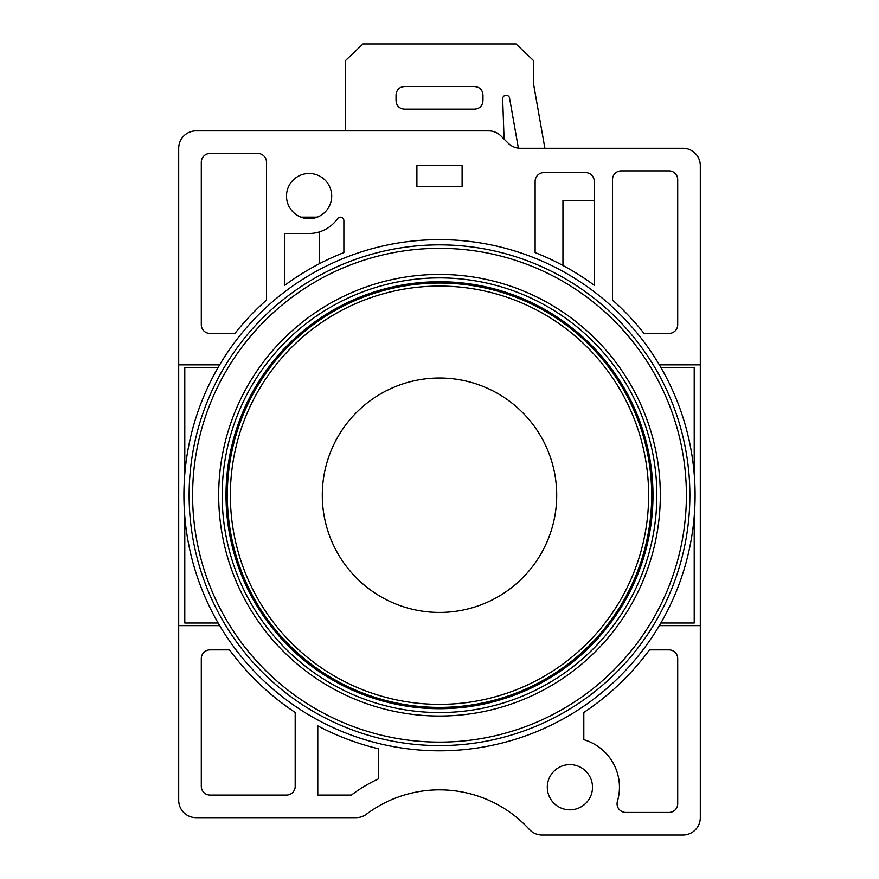 <?xml version="1.0" encoding="UTF-8"?>
<svg xmlns="http://www.w3.org/2000/svg" width="879" height="879" viewBox="0 0 879 879"><rect width="100%" height="100%" fill="white"/><g stroke="black" fill="none" stroke-linecap="round" stroke-linejoin="round"><path stroke-width="1.32" d="M439.5 239.637A255.591 255.591 0 0 0 183.909 495.229A255.591 255.591 0 0 0 439.5 750.809A255.591 255.591 0 0 0 695.091 495.229A255.591 255.591 0 0 0 439.5 239.637M439.5 244.856A250.372 250.372 0 0 1 689.872 495.229A250.372 250.372 0 0 1 439.5 745.59A250.372 250.372 0 0 1 189.128 495.229A250.372 250.372 0 0 1 439.5 244.856A250.372 250.372 0 0 0 189.128 495.229A250.372 250.372 0 0 0 439.5 745.59A250.372 250.372 0 0 0 689.872 495.229A250.372 250.372 0 0 0 439.5 244.856M439.5 277.885A217.333 217.333 0 0 0 222.167 495.229A217.333 217.333 0 0 0 439.5 712.561A217.333 217.333 0 0 1 222.167 495.229A217.333 217.333 0 0 1 439.5 277.885A217.333 217.333 0 0 1 656.833 495.229A217.333 217.333 0 0 1 439.5 712.561A217.333 217.333 0 0 0 656.833 495.229A217.333 217.333 0 0 0 439.5 277.885M439.5 708.705A213.487 213.487 0 0 1 226.013 495.229A213.487 213.487 0 0 1 439.5 281.741A213.487 213.487 0 0 1 652.987 495.229A213.487 213.487 0 0 1 439.5 708.705M660.843 623.013L694.212 623.013L694.212 516.292M694.212 474.166L694.212 367.433L660.843 367.433M218.157 367.433L184.788 367.433L184.788 474.166M184.788 516.292L184.788 623.013L218.157 623.013M219.684 625.628L178.701 625.628L178.701 800.275A17.382 17.382 0 0 0 196.083 817.668L356.039 817.668A17.382 17.382 0 0 0 366.477 814.185A121.709 121.709 0 0 1 529.301 829.402A17.382 17.382 0 0 0 542.123 835.05L682.917 835.05A17.382 17.382 0 0 0 700.299 817.668L700.299 364.829L659.316 364.829M700.299 364.829L700.299 165.659A17.382 17.382 0 0 0 682.917 148.276L520.467 148.276A17.382 17.382 0 0 1 508.172 143.178L500.975 135.981A17.382 17.382 0 0 0 488.68 130.883L196.083 130.883A17.382 17.382 0 0 0 178.701 148.276L178.701 364.829L219.684 364.829M331.702 196.083A22.601 22.601 0 0 1 309.1 218.684A22.601 22.601 0 0 1 286.499 196.083A22.601 22.601 0 0 1 309.1 173.482A22.601 22.601 0 0 1 331.702 196.083M462.101 186.524L416.899 186.524L416.899 165.659L462.101 165.659L462.101 186.524M621.189 170.878A8.691 8.691 0 0 0 612.498 179.569L612.498 300.058A260.799 260.799 0 0 1 644.054 333.438L669.007 333.438A8.691 8.691 0 0 0 677.698 324.747L677.698 179.569A8.691 8.691 0 0 0 669.007 170.878L621.189 170.878M209.993 333.438L234.946 333.438A260.799 260.799 0 0 1 266.502 300.058L266.502 162.175A8.691 8.691 0 0 0 257.811 153.484L209.993 153.484A8.691 8.691 0 0 0 201.302 162.175L201.302 324.747A8.691 8.691 0 0 0 209.993 333.438M543.826 172.614A8.691 8.691 0 0 0 535.124 181.305L535.124 252.592A260.799 260.799 0 0 1 594.248 285.29L594.248 181.305A8.691 8.691 0 0 0 585.546 172.614L543.826 172.614M343.876 252.592A260.799 260.799 0 0 0 284.752 285.29L284.752 233.462L309.1 233.462A34.775 34.775 0 0 0 337.547 218.684A3.472 3.472 0 0 1 343.876 220.684L343.876 252.592M700.299 625.628L659.316 625.628M592.501 787.232A22.601 22.601 0 0 1 569.9 809.834A22.601 22.601 0 0 1 547.298 787.232A22.601 22.601 0 0 1 569.9 764.631A22.601 22.601 0 0 1 592.501 787.232M286.499 795.055A8.691 8.691 0 0 0 295.19 786.364L295.19 712.462A260.799 260.799 0 0 1 229.507 649.878L209.993 649.878A8.691 8.691 0 0 0 201.302 658.569L201.302 786.364A8.691 8.691 0 0 0 209.993 795.055L286.499 795.055M677.698 658.569A8.691 8.691 0 0 0 669.007 649.878L649.493 649.878A260.799 260.799 0 0 1 583.81 712.462L583.81 739.678A49.554 49.554 0 0 1 617.421 801.285A8.691 8.691 0 0 0 625.76 812.449L669.007 812.449A8.691 8.691 0 0 0 677.698 803.758L677.698 658.569M378.651 778.783L378.651 748.831A260.799 260.799 0 0 1 317.791 725.889L317.791 795.055L351.413 795.055A146.046 146.046 0 0 1 378.651 778.783M300.86 217.135L317.341 217.135M544.881 148.276L533.388 83.065L533.388 60.464L516.006 43.95L362.994 43.95L345.612 60.464L345.612 130.883M504.074 139.069L502.667 98.877A3.472 3.472 0 0 1 505.777 95.295A3.472 3.472 0 0 1 509.567 98.151L518.379 148.144M474.495 86.549C479.758 86.988 482.582 89.867 482.967 95.185L482.967 100.514C482.582 105.832 479.758 108.71 474.495 109.15L404.505 109.15C399.242 108.71 396.418 105.832 396.033 100.514L396.033 95.185C396.418 89.867 399.242 86.988 404.505 86.549L474.495 86.549M178.701 625.628L178.701 364.829M319.527 263.656L319.527 231.869M594.248 200.434L562.945 200.434L562.945 265.491M439.5 248.328A246.889 246.889 0 0 0 192.611 495.229A246.889 246.889 0 0 0 439.5 742.118A246.889 246.889 0 0 0 686.389 495.229A246.889 246.889 0 0 0 439.5 248.328M439.5 274.413A220.816 220.816 0 0 0 218.684 495.229A220.816 220.816 0 0 0 439.5 716.033A220.816 220.816 0 0 0 660.316 495.229A220.816 220.816 0 0 0 439.5 274.413M439.5 283.038A212.18 212.18 0 0 0 227.32 495.229A212.18 212.18 0 0 0 439.5 707.408A212.18 212.18 0 0 0 651.68 495.229A212.18 212.18 0 0 0 439.5 283.038M439.5 286.082A209.136 209.136 0 0 0 230.364 495.229A209.136 209.136 0 0 0 439.5 704.365A209.136 209.136 0 0 0 648.636 495.229A209.136 209.136 0 0 0 439.5 286.082M439.5 378.014A117.204 117.204 0 0 1 556.704 495.229A117.204 117.204 0 0 1 439.5 612.432A117.204 117.204 0 0 1 322.296 495.229A117.204 117.204 0 0 1 439.5 378.014"/></g></svg>
